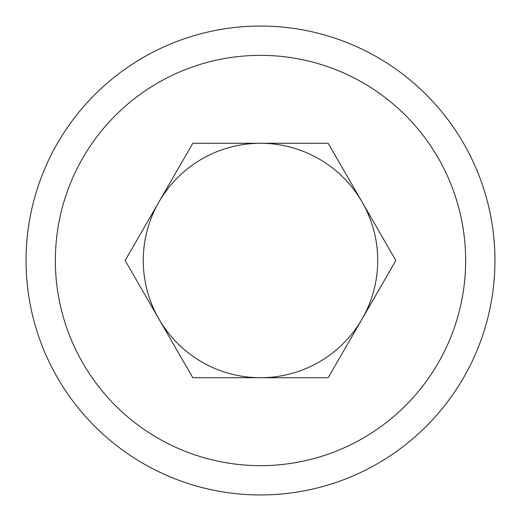 <?xml version="1.0" encoding="UTF-8"?>
<svg xmlns="http://www.w3.org/2000/svg" width="521" height="521" viewBox="0 0 521 521"><rect width="100%" height="100%" fill="white"/><g stroke="black" fill="none" stroke-linecap="round" stroke-linejoin="round"><path stroke-width="0.78" d="M143.275 260.5A117.225 117.225 0 0 0 260.5 377.725A117.225 117.225 0 0 0 377.725 260.5A117.225 117.225 0 0 0 260.5 143.275A117.225 117.225 0 0 0 143.275 260.5M494.95 260.5A234.45 234.45 0 0 0 260.5 26.05A234.45 234.45 0 0 0 26.05 260.5A234.45 234.45 0 0 0 260.5 494.95A234.45 234.45 0 0 0 494.95 260.5M465.644 260.5A205.144 205.144 0 0 0 260.5 55.356A205.144 205.144 0 0 0 55.356 260.5A205.144 205.144 0 0 0 260.5 465.644A205.144 205.144 0 0 0 465.644 260.5M192.822 377.725L125.138 260.5L192.822 143.275L328.178 143.275L395.862 260.5L328.178 377.725L192.822 377.725"/></g></svg>
